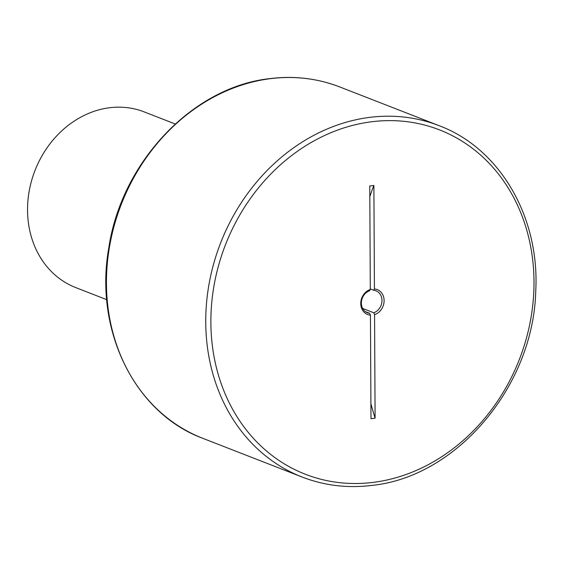 <?xml version="1.0" encoding="UTF-8"?>
<svg xmlns="http://www.w3.org/2000/svg" width="564" height="564" viewBox="0 0 564 564"><rect width="100%" height="100%" fill="white"/><g stroke="black" fill="none" stroke-linecap="round" stroke-linejoin="round"><path stroke-width="0.85" d="M370.985 418.685L370.442 315.156A13.36 11.4 -68.7 0 1 360.756 303.545A13.36 11.4 -68.7 0 1 370.308 289.501L369.765 185.979L373.883 185.457L374.425 288.979A13.36 11.4 -68.7 0 1 384.112 300.591A13.36 11.4 -68.7 0 1 374.559 314.634L375.102 418.164L370.985 418.685M373.883 185.457A207.411 98.016 -97.2 0 0 369.822 196.667M374.425 288.979L373.671 290.241L370.301 288.93M373.671 290.241A11.788 10.06 -68.7 0 1 375.955 290.791A11.788 10.06 -68.7 0 1 381.913 301.81A11.788 10.06 -68.7 0 1 373.791 312.773L374.559 314.634M362.659 308.438L373.791 312.773M370.908 403.725A207.411 98.016 -97.2 0 0 375.102 418.164M370.442 315.156L369.667 313.295L365.345 311.61M369.667 313.295A11.788 10.06 -68.7 0 1 367.39 312.752A11.788 10.06 -68.7 0 1 361.432 301.733A11.788 10.06 -68.7 0 1 369.554 290.763L370.308 289.501M106.744 299.674L75.724 287.584A94.28 80.476 -68.7 0 1 29.37 190.117A94.28 80.476 -68.7 0 1 109.487 107.752A94.28 80.476 -68.7 0 1 144.215 111.905L175.235 123.995M373.375 482.361A184.788 157.737 -68.7 0 1 210.873 322.53A184.788 157.737 -68.7 0 1 371.493 121.775A184.788 157.737 -68.7 0 1 533.995 281.605A184.788 157.737 -68.7 0 1 373.375 482.361M439.095 125.673C499.796 148.311 539.783 216.964 535.751 290.805C533.657 385.614 457.164 476.791 372.021 485.385C347.65 488.403 324.349 485.618 302.114 477.031A188.559 160.959 -68.7 0 1 209.406 282.113A188.559 160.959 -68.7 0 1 369.639 117.382A188.559 160.959 -68.7 0 1 439.095 125.673L339.803 86.969A188.559 160.959 -68.7 0 0 270.353 78.671A188.559 160.959 -68.7 0 0 110.114 243.401A188.559 160.959 -68.7 0 0 202.821 438.327C134.725 413.299 93.934 330.123 108.81 247.758C121.57 161.917 192.902 86.8 269.895 78.615C294.267 75.597 317.567 78.382 339.803 86.969M302.114 477.031L202.821 438.327"/></g></svg>
